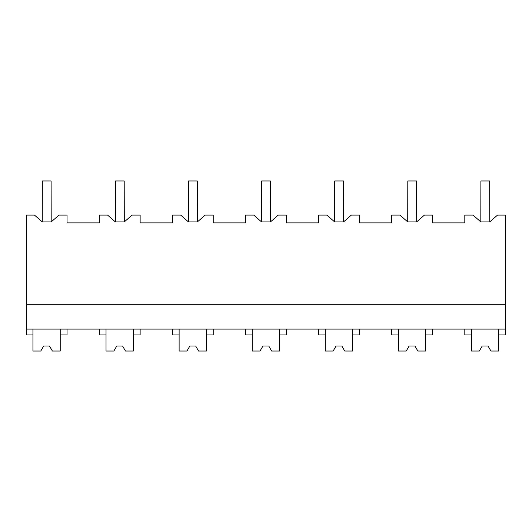 <?xml version="1.0" encoding="UTF-8"?>
<svg xmlns="http://www.w3.org/2000/svg" width="532" height="532" viewBox="0 0 532 532"><rect width="100%" height="100%" fill="white"/><g stroke="black" fill="none" stroke-linecap="round" stroke-linejoin="round"><path stroke-width="0.8" d="M42.267 221.904L42.341 180.973L51.112 180.973L51.198 221.904L42.267 221.904L34.467 215.081L26.6 215.081L26.6 334.947L32.937 334.947L32.937 329.102M26.6 329.102L505.4 329.102L505.4 215.081L497.553 215.081L489.753 221.904L480.815 221.904L480.888 180.973L489.659 180.973L489.753 221.904M26.6 304.736L505.4 304.736M51.198 221.904L58.999 215.081L67.045 215.081L67.045 222.875L99.351 222.875L99.351 215.081L107.557 215.081L115.358 221.904L124.295 221.904L132.089 215.081L140.135 215.081L140.135 222.875L172.441 222.875L172.441 215.081L180.654 215.081L188.448 221.904L197.385 221.904L205.186 215.081L213.226 215.081L213.226 222.875L245.531 222.875L245.531 215.081L253.744 215.081L261.538 221.904L270.475 221.904L278.276 215.081L286.322 215.081L286.322 222.875L318.628 222.875L318.628 215.081L326.834 215.081L334.635 221.904L343.566 221.904L351.366 215.081L359.413 215.081L359.413 222.875L391.718 222.875L391.718 215.081L399.924 215.081L407.725 221.904L416.662 221.904L424.456 215.081L432.503 215.081L432.503 222.875L464.808 222.875L464.808 215.081L473.021 215.081L480.815 221.904M505.4 329.102L505.4 334.947L498.77 334.947L498.77 329.102M498.77 334.947L498.77 351.027L490.93 351.027L488.05 346.046L482.205 346.046L479.325 351.027L471.485 351.027L471.485 334.947L464.808 334.947L464.808 329.102M471.485 334.947L471.485 329.102M32.937 334.947L32.937 351.027L40.778 351.027L43.657 346.046L49.503 346.046L52.382 351.027L60.222 351.027L60.222 334.947L67.045 334.947L67.045 329.102M60.222 334.947L60.222 329.102M318.628 329.102L318.628 334.947L325.305 334.947L325.305 351.027L333.145 351.027L336.025 346.046L341.87 346.046L344.749 351.027L352.59 351.027L352.59 329.102M352.59 334.947L359.413 334.947L359.413 329.102M325.305 334.947L325.305 329.102M99.351 329.102L99.351 334.947L106.028 334.947L106.028 329.102M106.028 334.947L106.028 351.027L113.868 351.027L116.747 346.046L122.593 346.046L125.472 351.027L133.313 351.027L133.313 329.102M133.313 334.947L140.135 334.947L140.135 329.102M172.441 329.102L172.441 334.947L179.118 334.947L179.118 329.102M179.118 334.947L179.118 351.027L186.958 351.027L189.838 346.046L195.683 346.046L198.562 351.027L206.403 351.027L206.403 329.102M206.403 334.947L213.226 334.947L213.226 329.102M391.718 329.102L391.718 334.947L398.395 334.947L398.395 351.027L406.235 351.027L409.115 346.046L414.96 346.046L417.839 351.027L425.68 351.027L425.68 334.947L432.503 334.947L432.503 329.102M398.395 334.947L398.395 329.102M425.68 334.947L425.68 329.102M245.531 329.102L245.531 334.947L252.208 334.947L252.208 351.027L260.048 351.027L262.928 346.046L268.78 346.046L271.659 351.027L279.5 351.027L279.5 329.102M279.5 334.947L286.322 334.947L286.322 329.102M252.208 334.947L252.208 329.102M115.358 221.904L115.431 180.973L124.202 180.973L124.295 221.904M188.448 221.904L188.521 180.973L197.292 180.973L197.385 221.904M261.538 221.904L261.618 180.973L270.382 180.973L270.475 221.904M334.635 221.904L334.708 180.973L343.479 180.973L343.566 221.904M407.725 221.904L407.798 180.973L416.569 180.973L416.662 221.904M42.341 180.973L51.112 180.973M115.431 180.973L124.202 180.973M188.521 180.973L197.292 180.973M261.618 180.973L270.382 180.973M334.708 180.973L343.479 180.973M407.798 180.973L416.569 180.973M480.888 180.973L489.659 180.973M43.657 346.046L49.503 346.046M116.747 346.046L122.593 346.046M189.838 346.046L195.683 346.046M262.928 346.046L268.78 346.046M336.025 346.046L341.87 346.046M409.115 346.046L414.96 346.046M482.205 346.046L488.05 346.046"/></g></svg>
